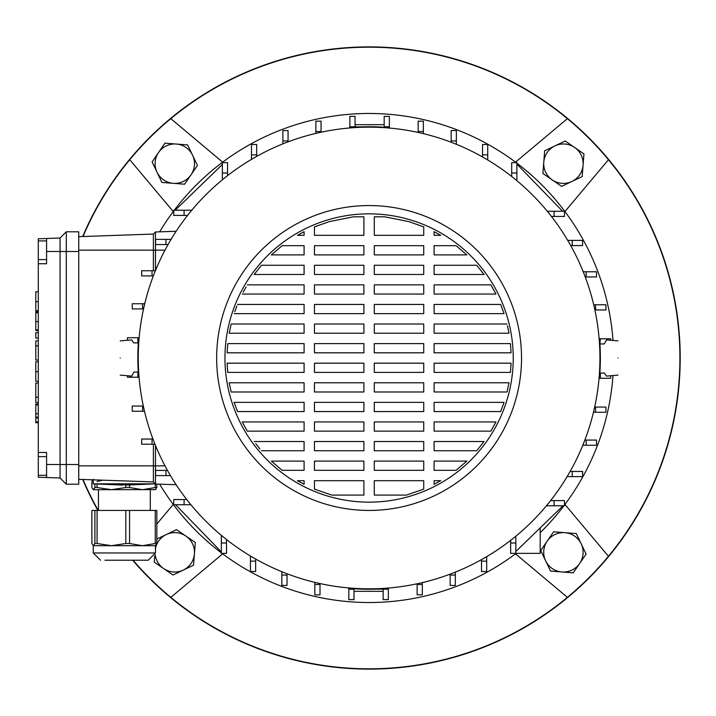 <?xml version="1.0" encoding="UTF-8"?>
<svg xmlns="http://www.w3.org/2000/svg" width="716" height="716" viewBox="0 0 716 716"><rect width="100%" height="100%" fill="white"/><g stroke="black" fill="none" stroke-linecap="round" stroke-linejoin="round"><path stroke-width="1.07" d="M589.08 577.982A311.102 311.102 0 0 0 589.08 138.018A311.102 311.102 0 0 0 82.689 236.531A311.102 311.102 0 0 1 680.2 358A311.102 311.102 0 0 1 132.675 560.216A311.102 311.102 0 0 0 589.08 577.982M82.689 479.469A311.102 311.102 0 0 0 97.904 510.445A311.102 311.102 0 0 1 82.689 479.469M516.147 162.63A244.532 244.532 0 0 0 174.274 210.227M173.72 210.951A244.532 244.532 0 0 0 159.623 231.841M159.623 484.159A244.532 244.532 0 0 0 221.325 552.824M222.049 553.37A244.532 244.532 0 0 0 516.147 553.37M133.06 560.216A310.816 310.816 0 0 0 608.448 556.287A310.816 310.816 0 0 0 170.811 118.65A310.816 310.816 0 0 0 83.002 236.522M83.002 479.478A310.816 310.816 0 0 0 98.235 510.445M564.933 211.569L608.448 159.713M567.385 118.65L515.529 162.165M515.529 553.835L567.385 597.35M608.448 556.287L564.933 504.431M170.811 597.35L222.667 553.835M173.263 504.431L156.84 523.996M222.667 162.165L170.811 118.65M129.748 159.713L173.263 211.569M540.204 532.686A244.532 244.532 0 0 0 563.922 505.773M564.468 505.048A244.532 244.532 0 0 0 612.994 375.551M612.994 340.449A244.532 244.532 0 0 0 516.871 163.176M354.008 591.327L383.15 591.327M388.332 589.205L388.654 588.006M599.131 338.766L600.339 338.766L599.104 338.444M384.179 124.674L355.046 124.674M349.864 126.795L349.542 127.994M135.324 372.051L133.964 372.051L131.69 376.115L120.216 375.112M120.216 358C120.216 380.071 120.216 380.071 120.216 358C120.216 335.929 120.216 335.929 120.216 358M617.98 358C617.98 335.929 617.98 335.929 617.98 358C617.98 380.071 617.98 380.071 617.98 358M617.98 340.888L606.506 339.885L604.232 343.949L599.838 343.949M38.288 456.629L38.288 452.476L46.585 452.476L46.585 477.509L38.288 477.223L38.288 456.629L46.585 456.629M38.288 452.476L38.288 240.925L46.585 240.925M224.949 358A144.149 144.149 0 0 1 369.098 213.851A144.149 144.149 0 0 1 513.238 358A144.149 144.149 0 0 1 369.098 502.149A144.149 144.149 0 0 1 224.949 358M521.534 358A152.445 152.445 0 0 1 369.098 510.445A152.445 152.445 0 0 1 216.653 358A152.445 152.445 0 0 1 369.098 205.555A152.445 152.445 0 0 1 521.534 358M599.936 358A230.838 230.838 0 0 1 369.098 588.838A230.838 230.838 0 0 1 138.26 358A230.838 230.838 0 0 1 369.098 127.162A230.838 230.838 0 0 1 599.936 358M554.103 505.773L564.468 505.773L564.468 500.591L554.103 500.591L554.103 505.773L546.433 505.773M190.895 504.735L173.72 504.735L173.72 499.553L186.751 499.553M547.293 211.265L564.468 211.265L564.468 216.447L551.445 216.447M515.833 536.195L515.833 553.37L510.651 553.37L510.651 540.347M516.871 172.995L516.871 162.63L511.689 162.63L511.689 172.995L516.871 172.995L516.871 180.656M221.325 543.005L221.325 553.37L226.507 553.37L226.507 543.005L221.325 543.005L221.325 535.344M175.599 504.735L221.325 551.911M222.363 179.805L222.363 162.63L227.545 162.63L227.545 175.653M184.093 210.227L173.72 210.227L173.72 215.409L184.093 215.409L184.093 210.227L191.754 210.227M406.393 495.087L423.729 489.144L423.729 480.687L374.28 480.687L374.28 495.087L406.393 495.087M434.102 484.329L440.734 480.687L434.102 484.329L434.102 480.687L440.734 480.687M456.092 470.322L466.841 461.104L434.102 461.104L434.102 470.322L456.092 470.322M476.731 450.74L484.025 441.521L434.102 441.521L434.102 450.74L476.731 450.74M490.89 431.148L495.964 421.939L434.102 421.939L434.102 431.148L490.89 431.148M500.681 411.566L504.064 402.356L434.102 402.356L434.102 411.566L500.681 411.566M507.044 391.983L508.995 382.774L434.102 382.774L434.102 391.983L507.044 391.983M510.436 372.401L511.072 363.182L434.102 363.182L434.102 372.401L510.436 372.401M511.072 352.818L510.436 343.599L434.102 343.599L434.102 352.818L511.072 352.818M507.044 324.017L434.102 324.017L434.102 333.226L508.995 333.226L507.483 325.852M504.064 313.644L500.681 304.434L434.102 304.434L434.102 313.644L504.064 313.644M495.964 294.061L490.89 284.852L495.964 294.061L434.102 294.061L434.102 284.852L490.89 284.852M484.025 274.479L476.731 265.26L434.102 265.26L434.102 274.479L484.025 274.479M466.841 254.896L456.092 245.678L434.102 245.678L434.102 254.896L466.841 254.896M440.734 235.313L434.102 231.671L434.102 235.313L440.734 235.313M423.729 226.856L408.863 221.611L384.814 216.805L374.28 216.805L374.28 235.313L423.729 235.313L423.729 226.856M331.803 495.087L363.907 495.087L363.907 480.687L314.458 480.687L314.458 489.144L331.803 495.087M353.382 216.805L329.333 221.611L314.458 226.856L329.333 221.611L353.382 216.805L363.907 216.805L363.907 235.313L314.458 235.313L314.458 226.856M304.094 231.671L297.462 235.313L304.094 231.671L304.094 235.313L297.462 235.313M282.095 245.678L271.355 254.896L282.095 245.678L304.094 245.678L304.094 254.896L271.355 254.896M261.465 265.26L254.171 274.479L261.465 265.26L304.094 265.26L304.094 274.479L254.171 274.479M246.062 286.964L243.189 292.191M236.871 306.027L234.75 311.782M231.152 324.017L229.201 333.226L304.094 333.226L304.094 324.017L231.152 324.017M227.76 343.599L227.115 352.818L227.76 343.599L304.094 343.599L304.094 352.818L227.115 352.818M227.115 363.182L227.76 372.401L227.115 363.182L304.094 363.182L304.094 372.401L227.76 372.401M229.201 382.774L231.152 391.983L229.201 382.774L304.094 382.774L304.094 391.983L231.152 391.983M234.123 402.356L237.506 411.566L234.123 402.356L304.094 402.356L304.094 411.566L237.506 411.566M242.223 421.939L247.306 431.148L242.223 421.939L304.094 421.939L304.094 431.148L247.306 431.148M255.782 443.696L259.944 448.941M271.355 461.104L282.095 470.322L304.094 470.322L304.094 461.104L271.355 461.104M297.462 480.687L304.094 484.329L304.094 480.687L297.462 480.687L298.769 481.447M363.907 461.104L363.907 470.322L314.458 470.322L314.458 461.104L363.907 461.104M374.28 470.322L374.28 461.104L423.729 461.104L423.729 470.322L374.28 470.322M363.907 441.521L363.907 450.74L314.458 450.74L314.458 441.521L363.907 441.521M374.28 450.74L374.28 441.521L423.729 441.521L423.729 450.74L374.28 450.74M254.171 441.521L304.094 441.521L304.094 450.74L261.465 450.74M363.907 421.939L363.907 431.148L314.458 431.148L314.458 421.939L363.907 421.939M374.28 431.148L374.28 421.939L423.729 421.939L423.729 431.148L374.28 431.148M363.907 402.356L363.907 411.566L314.458 411.566L314.458 402.356L363.907 402.356M374.28 411.566L374.28 402.356L423.729 402.356L423.729 411.566L374.28 411.566M363.907 382.774L363.907 391.983L314.458 391.983L314.458 382.774L363.907 382.774M374.28 391.983L374.28 382.774L423.729 382.774L423.729 391.983L374.28 391.983M363.907 363.182L363.907 372.401L314.458 372.401L314.458 363.182L363.907 363.182M374.28 372.401L374.28 363.182L423.729 363.182L423.729 372.401L374.28 372.401M363.907 343.599L363.907 352.818L314.458 352.818L314.458 343.599L363.907 343.599M374.28 352.818L374.28 343.599L423.729 343.599L423.729 352.818L374.28 352.818M363.907 324.017L363.907 333.226L314.458 333.226L314.458 324.017L363.907 324.017M374.28 333.226L374.28 324.017L423.729 324.017L423.729 333.226L374.28 333.226M363.907 304.434L363.907 313.644L314.458 313.644L314.458 304.434L363.907 304.434M374.28 313.644L374.28 304.434L423.729 304.434L423.729 313.644L374.28 313.644M237.506 304.434L304.094 304.434L304.094 313.644L234.123 313.644M363.907 284.852L363.907 294.061L314.458 294.061L314.458 284.852L363.907 284.852M374.28 294.061L374.28 284.852L423.729 284.852L423.729 294.061L374.28 294.061M247.306 284.852L304.094 284.852L304.094 294.061L242.223 294.061M363.907 265.26L363.907 274.479L314.458 274.479L314.458 265.26L363.907 265.26M374.28 274.479L374.28 265.26L423.729 265.26L423.729 274.479L374.28 274.479M363.907 245.678L363.907 254.896L314.458 254.896L314.458 245.678L363.907 245.678M374.28 254.896L374.28 245.678L423.729 245.678L423.729 254.896L374.28 254.896M384.743 588.31L384.653 588.731A231.25 231.25 0 0 1 353.543 588.731L353.453 588.31M138.788 373.645L138.367 373.555A231.25 231.25 0 0 1 138.367 342.445L138.788 342.355M353.453 127.69L353.543 127.269A231.25 231.25 0 0 1 384.653 127.269L384.743 127.69M599.408 342.355L599.829 342.445A231.25 231.25 0 0 1 599.829 373.555L599.408 373.645M599.918 343.949L600.339 338.766L610.712 338.766L610.712 340.252M46.585 477.509L60.063 477.984L60.063 238.016L38.288 238.777L38.288 240.925M138.269 372.051L133.964 372.051M600.339 343.949L604.232 343.949M599.856 373.09L604.501 373.09L606.506 376.115L617.98 375.112M600.339 373.09L600.339 378.272L610.712 378.272L610.712 375.748M176.154 231.268L155.47 231.984L153.394 234.06L78.733 236.674M155.47 445.468L155.47 484.016L153.394 481.94L78.733 479.326M226.507 539.533L226.507 543.005M184.093 504.735L184.093 499.553M595.578 309.956L605.951 309.956L605.951 304.774L595.578 304.774L595.578 309.956L594.88 309.956M593.716 304.774L595.578 304.774M572.236 476.632L582.6 476.632L582.6 471.45L572.236 471.45L572.236 476.632L567.117 476.632M570.133 471.45L572.236 471.45M153.394 481.94L153.394 444.224M153.394 270.738L153.394 234.06M288.056 140.945L288.056 130.572L282.874 130.572L282.874 140.945L288.056 140.945L288.056 141.858M282.874 143.871L282.874 140.945M456.361 140.945L456.361 130.572L451.17 130.572L451.17 140.945L456.361 140.945L456.361 144.292M451.17 142.242L451.17 140.945M155.47 231.984L155.47 270.532M515.833 543.005L510.651 543.005M540.204 527.88L540.204 553.37L515.833 553.37M550.631 500.591L554.103 500.591M348.826 589.25L348.826 599.614L354.008 599.614L354.008 589.25L348.826 589.25L348.826 587.943M388.332 588.033L388.332 589.25L354.008 588.758L354.008 589.25M321.054 131.511L321.054 121.147L315.872 121.147L315.872 131.511L321.054 131.511L321.054 132.218M315.872 133.382L315.872 131.511M487.73 154.862L487.73 144.489L482.548 144.489L482.548 154.862L487.73 154.862L487.73 159.981M482.548 156.965L482.548 154.862M481.51 561.138L481.51 571.511L486.692 571.511L486.692 561.138L481.51 561.138L481.51 559.617M486.692 556.636L486.692 561.138M314.834 584.489L314.834 594.853L320.016 594.853L320.016 584.489L314.834 584.489L314.834 582.368M320.016 583.558L320.016 584.489M554.103 211.265L554.103 216.447M511.689 176.467L511.689 172.995M187.565 215.409L184.093 215.409M222.363 172.995L227.545 172.995M599.041 378.272L600.339 378.272M355.046 126.75L355.046 116.386L349.864 116.386L349.864 126.75L384.179 127.242L384.179 116.386L389.37 116.386L389.37 128.057M349.864 127.967L349.864 126.75M176.154 484.732L155.47 484.016M450.14 575.055L450.14 585.428L455.322 585.428L455.322 575.055L450.14 575.055L450.14 574.143M455.322 572.129L455.322 575.055M281.835 575.055L281.835 585.428L287.018 585.428L287.018 575.055L281.835 575.055L281.835 571.708M287.018 573.758L287.018 575.055M572.236 245.588L582.6 245.588L582.6 240.406L572.236 240.406L572.236 245.588L570.715 245.588M567.734 240.406L572.236 240.406M595.578 412.264L605.951 412.264L605.951 407.073L595.578 407.073L595.578 412.264L593.466 412.264M594.656 407.073L595.578 407.073M384.179 126.75L389.37 126.75M417.133 584.489L417.133 594.853L422.324 594.853L422.324 584.489L417.133 584.489L417.133 583.782M422.324 582.618L422.324 584.489M250.457 561.138L250.457 571.511L255.648 571.511L255.648 561.138L250.457 561.138L250.457 556.019M255.648 559.035L255.648 561.138M586.153 276.958L596.518 276.958L596.518 271.776L586.153 271.776L586.153 276.958L585.24 276.958M583.227 271.776L586.153 271.776M586.153 445.262L596.518 445.262L596.518 440.08L586.153 440.08L586.153 445.262L582.806 445.262M584.847 440.08L586.153 440.08M256.686 154.862L256.686 144.489L251.495 144.489L251.495 154.862L256.686 154.862L256.686 156.383M251.495 159.364L251.495 154.862M423.362 131.511L423.362 121.147L418.171 121.147L418.171 131.511L423.362 131.511L423.362 133.632M418.171 132.442L418.171 131.511M383.15 589.25L383.15 599.614L388.332 599.614L388.332 589.25M142.609 303.736L132.236 303.736L132.236 308.927L142.609 308.927L142.609 303.736L144.721 303.736M143.531 308.927L142.609 308.927M152.043 439.042L141.67 439.042L141.67 444.224L152.043 444.224L152.043 439.042L152.947 439.042M154.969 444.224L152.043 444.224M139.146 337.728L127.475 337.728L127.475 340.252M138.331 342.91L133.686 342.91L131.69 339.885L120.216 340.888M137.848 342.91L137.848 337.728M165.96 470.412L155.587 470.412L155.587 475.594L165.96 475.594L165.96 470.412L167.481 470.412M170.453 475.594L165.96 475.594M165.96 239.368L155.587 239.368L155.587 244.55L165.96 244.55L165.96 239.368L171.079 239.368M168.063 244.55L165.96 244.55M139.056 377.234L127.475 377.234L127.475 375.748M137.848 377.234L137.848 372.051M152.043 270.738L141.67 270.738L141.67 275.92L152.043 275.92L152.043 270.738L155.39 270.738M153.34 275.92L152.043 275.92M142.609 406.044L132.236 406.044L132.236 411.226L142.609 411.226L142.609 406.044L143.307 406.044M144.48 411.226L142.609 411.226M78.733 251.495L78.733 231.796L66.293 231.796L66.293 251.495L78.733 251.495L78.733 484.204L66.293 484.204L66.293 251.495L46.585 251.495L46.585 263.739L38.288 263.739M60.063 477.984L66.293 484.204M60.063 238.016L66.293 231.796M46.585 238.491L46.585 251.495M38.288 310.762L35.8 310.762L38.288 310.655M35.8 310.655L35.8 291.788L38.288 291.788M38.288 332.618L35.8 332.618L35.8 338.068L38.288 338.068M35.8 346.15L35.8 360.067L35.8 340.905L38.288 340.905M35.8 345.891L38.288 345.891M35.8 345.819L38.288 345.819M35.8 381.333L38.288 381.333L35.8 381.306L35.8 361.759L38.288 361.759M38.288 417.115L35.8 417.115L35.8 403.976L38.288 403.976L35.8 403.976M35.8 404.934L38.288 404.934M38.288 330.55L35.8 330.55L35.8 311.809L38.288 311.809L35.8 311.809M35.8 329.897L38.288 329.897M35.8 312.767L38.288 312.767M38.288 421.894L35.8 421.894L35.8 417.929L38.288 417.938M38.288 402.446L35.8 402.446L35.8 383.069L35.8 397.398M35.8 397.219L38.288 397.219L35.8 397.183M175.277 210.137L222.363 164.501M516.871 164.089L562.597 211.265M562.704 506.069L515.833 551.499M94.906 510.445L97.09 510.445L97.09 543.516L94.906 543.516L94.906 510.445L91.881 510.445L91.881 543.516L93.393 545.699L94.906 543.516M97.09 483.989L97.09 487.524L94.906 487.524L94.906 483.9M102.71 480.168L97.09 481.51M104.939 560.216L148.212 560.216L104.939 560.216M100.508 560.216L93.25 552.958L155.47 552.958L155.47 545.699L93.393 545.699M125.819 510.445L129.569 510.445L129.569 543.516L125.819 543.516L125.819 510.445L97.09 510.445M155.274 510.445L156.84 510.445L156.84 543.516L155.274 543.516L155.274 510.445L129.569 510.445M97.09 543.516L111.454 545.699L125.819 543.516M129.569 543.516L142.421 545.699L155.274 543.516M156.84 543.516L155.327 545.699M155.614 489.619L93.25 489.699L94.906 487.524M93.393 479.326L91.881 481.51L91.881 487.524L93.25 489.699M97.09 487.524L111.454 489.699L125.819 487.524L125.819 484.947M129.569 484.92L129.569 487.524L142.421 489.699L155.274 487.524L155.274 483.837L93.25 483.828L122.266 485.054L124.36 484.616M129.569 487.524L125.819 487.524M156.84 484.061L156.84 487.524L155.327 489.699M156.84 487.524L155.274 487.524M155.3 483.837L126.455 485.054L122.391 484.571L120.646 484.651L122.266 485.054M156.84 539.05L176.548 529.634L195.307 542.513L193.535 565.192L183.269 570.097A19.699 19.699 0 0 1 163.624 568.567L154.244 562.123L154.71 556.189M155.47 548.384A19.699 19.699 0 0 1 185.927 536.078A19.699 19.699 0 0 1 183.269 570.097L173.004 575.002L163.624 568.567A19.699 19.699 0 0 1 155.229 554.811M157.001 172.171A19.699 19.699 0 0 1 158.531 152.526L164.966 143.155L187.655 144.927L197.455 165.45L184.585 184.209L161.906 182.437L152.096 161.906L158.531 152.526A19.699 19.699 0 0 1 192.559 155.184A19.699 19.699 0 0 1 173.245 183.323A19.699 19.699 0 0 1 157.001 172.171M554.918 145.903A19.699 19.699 0 0 1 574.563 147.433L583.943 153.877L582.171 176.557L561.639 186.366L542.889 173.487L544.661 150.808L565.184 140.998L574.563 147.433A19.699 19.699 0 0 1 571.905 181.461A19.699 19.699 0 0 1 543.775 162.147A19.699 19.699 0 0 1 554.918 145.903M581.195 543.829A19.699 19.699 0 0 1 579.656 563.474L573.221 572.845L550.541 571.073L540.732 550.55L553.611 531.791L576.29 533.563L586.1 554.095L579.656 563.474A19.699 19.699 0 0 1 545.637 560.816A19.699 19.699 0 0 1 564.951 532.677A19.699 19.699 0 0 1 581.195 543.829M165.002 465.848L78.733 465.848M165.002 250.153L78.733 250.153M46.585 464.505L78.733 464.505M35.8 301.705L38.288 301.705M35.8 371.685L38.288 371.685M35.8 413.785L38.288 413.785M35.8 321.627L38.288 321.627M38.288 475.29L46.585 475.29M38.288 259.595L46.585 259.595M35.8 360.067L38.288 360.067M35.8 422.717L38.288 422.717M35.8 383.069L38.288 383.069M98.432 510.445L98.432 489.699M93.25 552.958L93.25 545.699M155.47 552.958L148.212 560.216M150.288 510.445L150.288 489.699M93.25 479.836L93.25 483.828"/></g></svg>
